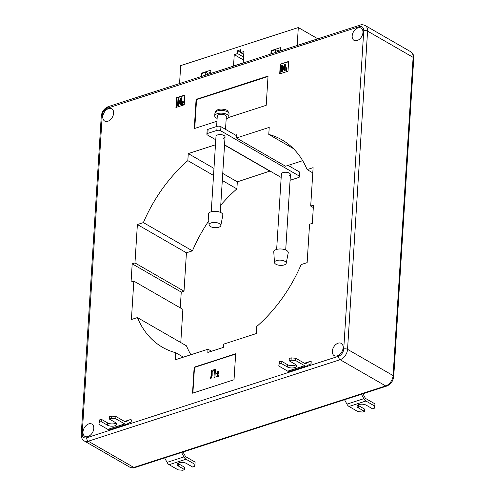 <?xml version="1.0" encoding="UTF-8"?>
<svg xmlns="http://www.w3.org/2000/svg" width="495" height="495" viewBox="0 0 495 495"><rect width="100%" height="100%" fill="white"/><g stroke="black" fill="none" stroke-linecap="round" stroke-linejoin="round"><path stroke-width="0.74" d="M82.987 431.968A7.072 4.733 -60.1 0 0 84.855 436.355A7.072 4.733 -60.1 0 0 90.455 435.093A7.072 4.733 -60.1 0 0 93.778 428.478A7.072 4.733 -60.1 0 0 91.915 424.091A7.072 4.733 -60.1 0 0 86.309 425.354A7.072 4.733 -60.1 0 0 82.987 431.968M332.331 351.258A7.072 4.733 -60.1 0 0 334.199 355.639A7.072 4.733 -60.1 0 0 339.805 354.383A7.072 4.733 -60.1 0 0 343.128 347.768A7.072 4.733 -60.1 0 0 341.259 343.382A7.072 4.733 -60.1 0 0 335.653 344.644A7.072 4.733 -60.1 0 0 332.331 351.258M352.168 35.968A7.072 4.733 -60.1 0 0 354.036 40.349A7.072 4.733 -60.1 0 0 359.636 39.086A7.072 4.733 -60.1 0 0 362.965 32.472A7.072 4.733 -60.1 0 0 361.096 28.091A7.072 4.733 -60.1 0 0 355.49 29.354A7.072 4.733 -60.1 0 0 352.168 35.968M102.824 116.678A7.072 4.733 -60.1 0 0 104.692 121.058A7.072 4.733 -60.1 0 0 110.292 119.796A7.072 4.733 -60.1 0 0 113.615 113.182A7.072 4.733 -60.1 0 0 111.752 108.801A7.072 4.733 -60.1 0 0 106.147 110.063A7.072 4.733 -60.1 0 0 102.824 116.678M280.572 50.861L280.776 47.532L271.093 50.669L270.883 53.998M179.561 83.556L180.687 65.618L298.306 27.547L297.173 45.484M210.691 73.483L210.901 70.148L201.218 73.285L201.007 76.614M243.93 51.505L243.212 62.871L233.529 66.008L234.246 54.642L237.563 53.565L237.749 50.645L240.793 49.661L240.607 52.581L243.93 51.505M208.865 74.071L210.697 73.371M243.738 54.599L237.749 50.645M207.628 74.473L207.702 73.285L210.765 72.295M277.503 51.851L277.577 50.669L280.646 49.679M240.657 51.808L240.081 51.994M235.521 135.116L236.697 134.739L236.492 137.981L285.547 166.233L302.674 160.689M270.06 171.041L237.322 181.844L236.882 188.886A119.697 80.091 -60.1 0 0 220.745 205.19M208.81 220.832A119.697 80.091 -60.1 0 0 192.431 250.847L186.429 252.79L184.016 291.19L181.25 292.081L180.254 307.865M215.461 144.794L188.273 153.592L187.828 160.634A119.697 80.091 -60.1 0 0 143.383 222.595L137.381 224.538L134.968 262.938L132.196 263.829L131.057 282.014L133.823 281.117L182.872 309.369L180.786 342.559M133.823 281.117L131.404 319.516L137.406 317.573L186.454 345.826A119.697 80.091 -60.1 0 0 190.897 354.736M309.499 364.45L311.064 363.943L311.213 361.635A5.439 3.248 72.1 0 0 309.672 361.542A5.439 3.248 72.1 0 0 309.356 361.678L305.904 363.509A2.723 1.627 -107.9 0 1 305.749 363.578A2.723 1.627 -107.9 0 1 304.753 363.429L295.812 358.275L295.67 360.546L304.611 365.7A5.259 3.143 72.1 0 0 306.529 365.997A5.259 3.143 72.1 0 0 306.832 365.867L310.285 364.029A2.902 1.732 -107.9 0 1 310.452 363.961A2.902 1.732 -107.9 0 1 311.064 363.943M192.518 393.179L234.03 379.739L235.663 353.764L194.151 367.197L192.518 393.179M228.603 117.476L266.205 105.305L268.043 76.082L196.088 99.371L194.25 128.595L216.94 121.25M288.616 61.467L280.312 64.158L279.7 73.897L288.003 71.212L288.616 61.467M176.536 97.75L175.923 107.489L184.227 104.804L184.839 95.059L176.536 97.75L176.888 97.948L176.294 107.372M137.406 317.573A119.697 80.091 -60.1 0 0 162.521 347.304A119.697 80.091 -60.1 0 0 175.744 352.743L175.298 359.785L208.024 349.192L207.82 352.434L223.319 347.422L223.523 344.173L256.249 333.581L256.688 326.539A119.697 80.091 -60.1 0 0 301.139 264.578L307.135 262.635L309.554 224.235L312.32 223.344L313.465 205.159L310.699 206.056L313.112 167.656L307.117 169.599A119.697 80.091 -60.1 0 0 282.002 139.868A119.697 80.091 -60.1 0 0 268.779 134.43L293.343 148.58M236.492 137.981L269.218 127.388L268.779 134.43M115.929 416.499L111.338 416.097L111.196 418.368L115.787 418.776L115.929 416.499L124.87 421.653A2.723 1.627 -107.9 0 0 125.866 421.808A2.723 1.627 -107.9 0 0 126.021 421.74L129.473 419.902A5.439 3.248 72.1 0 1 129.789 419.766A5.439 3.248 72.1 0 1 131.33 419.859L131.181 422.167L129.616 422.674M307.117 169.599L312.784 172.866M310.699 206.056L313.316 207.56M208.024 349.192L211.563 351.227M175.744 352.743L183.41 357.161M132.196 263.829L181.25 292.081M134.968 262.938L184.016 291.19M137.381 224.538L186.429 252.79M143.383 222.595L192.431 250.847M187.828 160.634L213.531 175.434M222.298 180.489L236.882 188.886M188.273 153.592L213.976 168.399M222.744 173.448L237.322 181.844M224.532 145.035L270.047 171.251M298.306 27.547L317.839 38.796M184.821 95.38L176.888 97.948M182.748 101.37L183.391 102.05L182.191 104.402L183.268 104.049L183.478 104.563L182.005 105.039L183.107 102.137L182.717 101.71L182.469 102.657L181.95 102.576L182.748 101.37L183.249 101.469M183.342 102.273L182.952 101.84M182.983 101.5L183.626 102.187L182.42 104.532M178.565 98.79L178.237 104.018L180.947 98.016L181.585 97.812L181.176 104.303L180.601 104.488L180.929 99.254L178.212 105.262L177.581 105.466L177.99 98.975L178.794 98.92L178.516 103.393M181.585 97.812L181.405 104.439L180.601 104.488M180.879 100.009L178.447 105.398L177.581 105.466M288.597 61.788L280.312 64.158M280.665 64.356L280.071 73.78M285.856 69.189L286.611 67.747L287.032 67.821L286.822 71.113L286.302 71.07L286.463 68.496L285.856 69.189L286.698 68.632M282.342 65.198L282.014 70.426L284.724 64.424L285.361 64.22L284.953 70.711L284.377 70.896L284.705 65.662L281.989 71.67L281.358 71.874L281.766 65.383L282.577 65.328L282.292 69.801M285.361 64.22L285.188 70.847L284.377 70.896M284.662 66.417L282.224 71.806L281.358 71.874M268.018 76.508L196.558 99.637L194.745 128.434M196.558 99.637L196.088 99.371M235.639 354.086L194.498 367.401L192.883 393.055M194.498 367.401L194.151 367.197M218.004 371.658L218.969 372.686L217.169 376.206M217.775 371.522L218.74 372.549L216.934 376.07L218.549 375.55L218.747 376.256L216.538 376.967L218.307 372.679L217.726 372.036L217.237 373.397L216.575 373.335L217.775 371.522L218.474 371.621M215.449 369.369L214.935 377.487L213.988 377.586L214.434 370.415L212.188 371.145L212.163 375.445L210.864 378.91L210.264 378.997L210.227 377.871L211.173 376.138L211.532 370.427L215.449 369.369M214.422 370.631L212.423 371.275M183.107 102.137L182.717 101.71L182.469 102.657M183.268 104.049L183.478 104.563M183.243 104.433L181.77 104.909M286.797 67.685L286.822 71.113M212.188 371.145L211.928 375.309L210.864 378.91M210.629 378.774L210.035 378.867M215.214 369.233L214.935 377.487M214.706 377.351L213.988 377.586M218.072 372.054L217.237 373.397M217.002 373.261L216.575 373.335M218.549 375.55L218.747 376.256M218.512 376.12L216.303 376.831M278.784 366.009L279.316 361.721L281.253 361.096L281.111 363.367L279.174 363.992L278.784 366.009L287.731 371.163A5.259 3.143 72.1 0 0 289.649 371.46L306.529 365.997M279.316 361.721L279.174 363.992M295.67 360.546L291.079 360.143L291.221 357.873L295.812 358.275M281.111 363.367L287.304 366.931A5.259 2.326 3.6 0 0 293.052 367.921A5.259 2.326 3.6 0 0 296.567 365.966A5.259 2.326 3.6 0 0 295.329 364.332L289.136 360.768L291.079 360.143M289.136 360.768L289.284 358.498L291.221 357.873M295.961 364.784A5.259 2.326 3.6 0 1 287.447 364.66L281.253 361.096M186.021 459.23L169.142 464.694L178.082 469.848L182.68 470.25L184.616 469.625L178.429 466.055A5.259 2.326 3.6 0 1 177.191 464.428A5.259 2.326 3.6 0 1 180.706 462.472A5.259 2.326 3.6 0 1 186.454 463.462L192.642 467.026L194.578 466.395L194.968 464.378L186.021 459.23A5.259 3.143 -107.9 0 1 183.936 456.916L181.547 452.479M194.968 464.378L195.11 462.107L186.163 456.959A2.723 1.627 72.1 0 1 185.087 455.759L183.057 451.991M169.142 464.694A5.259 3.143 -107.9 0 1 167.056 462.38L164.668 457.943M184.616 469.625L184.759 467.348L178.571 463.784A5.259 2.326 3.6 0 1 177.934 463.332M111.338 416.097L109.401 416.722L109.253 418.999L111.196 418.368M115.787 418.776L124.728 423.924A5.259 3.143 72.1 0 0 126.646 424.221A5.259 3.143 72.1 0 0 126.955 424.091L130.402 422.254A2.902 1.732 -107.9 0 1 130.569 422.186A2.902 1.732 -107.9 0 1 131.181 422.167M109.253 418.999L115.446 422.563A5.259 2.326 -176.4 0 1 116.684 424.19A5.259 2.326 -176.4 0 1 113.169 426.146A5.259 2.326 -176.4 0 1 107.421 425.162L101.228 421.591L101.376 419.321L99.433 419.946L98.907 424.24L107.848 429.388A5.259 3.143 72.1 0 0 109.766 429.685L126.646 424.221M101.228 421.591L99.291 422.223L99.433 419.946M98.907 424.24L99.291 422.223M101.376 419.321L107.564 422.885A5.259 2.326 -176.4 0 0 116.078 423.015M362.94 393.766L364.97 397.535A2.723 1.627 72.1 0 0 366.046 398.729L374.993 403.883L374.461 408.171L372.525 408.802L366.337 405.232A5.259 2.326 -176.4 0 0 360.589 404.248A5.259 2.326 -176.4 0 0 357.074 406.203A5.259 2.326 -176.4 0 0 358.306 407.831L364.499 411.394L362.563 412.026L357.965 411.617L349.025 406.469A5.259 3.143 -107.9 0 1 346.939 404.149L344.545 399.719M374.851 406.154L365.904 401.006A5.259 3.143 -107.9 0 1 363.819 398.685L361.43 394.249M364.499 411.394L364.642 409.124L358.454 405.56A5.259 2.326 -176.4 0 1 357.817 405.108M278.741 51.455L280.578 50.75M207.702 73.285L205.833 72.214L201.682 73.557L201.502 76.453M201.682 73.557L201.218 73.285M205.833 72.214L205.654 75.11M277.577 50.669L275.709 49.593L271.563 50.935L271.378 53.837M271.563 50.935L271.093 50.669M275.709 49.593L275.529 52.495M243.398 59.92L234.246 54.642M243.583 57.036L237.563 53.565M243.75 54.388L240.607 52.581M240.056 52.476L240.626 52.291M223.437 138.278A4.535 2.005 -176.4 0 0 225.046 136.88A4.535 2.005 -176.4 0 0 222.484 134.888A4.535 2.005 -176.4 0 0 217.602 134.912A4.535 2.005 -176.4 0 0 215.993 136.311L211.247 211.742M288.839 175.948A4.535 2.005 -176.4 0 0 290.447 174.549A4.535 2.005 -176.4 0 0 287.886 172.557A4.535 2.005 -176.4 0 0 282.998 172.582A4.535 2.005 -176.4 0 0 281.395 173.98L276.649 249.412M290.082 180.273L298.59 177.519A2.723 1.2 -176.4 0 0 299.555 176.678A2.723 1.2 -176.4 0 0 298.918 175.836L220.671 130.767A2.723 1.2 -176.4 0 0 216.841 130.433L207.851 133.341A2.723 1.2 -176.4 0 0 206.885 134.182A2.723 1.2 -176.4 0 0 207.523 135.024L215.777 139.776M298.918 175.836L299.172 171.777L288.109 165.404M236.635 135.76L220.925 126.708L220.671 130.767M216.841 130.433L217.095 126.374L208.104 129.282L207.851 133.341M224.544 144.825L281.179 177.445M206.885 134.182L207.139 130.123A2.723 1.2 3.6 0 1 208.104 129.282M217.095 126.374A2.723 1.2 3.6 0 1 220.925 126.708M299.172 171.777A2.723 1.2 3.6 0 1 299.809 172.619L299.555 176.678M211.155 222.892A5.897 2.605 -176.4 0 0 209.069 224.854A5.897 2.605 -176.4 0 0 212.553 227.341A5.897 2.605 -176.4 0 0 218.747 227.261A5.897 2.605 -176.4 0 0 220.82 225.596A5.897 2.605 -176.4 0 0 217.658 222.899A5.897 2.605 -176.4 0 0 211.155 222.892M220.82 225.596L222.837 215.164A7.252 3.205 -176.4 0 0 218.945 211.841A7.252 3.205 -176.4 0 0 210.944 211.835A7.252 3.205 -176.4 0 0 208.376 214.255L209.069 224.854M216.612 126.528L217.274 116.016A4.535 2.005 3.6 0 1 217.336 115.731A4.535 2.005 3.6 0 1 222.249 114.326A4.535 2.005 3.6 0 1 226.32 116.585L225.516 129.356M226.172 118.979A7.072 3.125 -176.4 0 0 228.752 117.185A7.072 3.125 -176.4 0 0 228.857 116.746A7.072 3.125 -176.4 0 0 222.503 113.219A7.072 3.125 -176.4 0 0 214.836 115.415A7.072 3.125 -176.4 0 0 214.737 115.855A7.072 3.125 -176.4 0 0 217.119 118.41M214.867 113.9A7.072 3.125 3.6 0 1 214.873 113.745A7.072 3.125 3.6 0 1 214.972 113.306A7.072 3.125 3.6 0 1 215.331 112.736L215.375 112.087A7.072 3.125 3.6 0 1 223.177 110.515A7.072 3.125 3.6 0 1 229.03 113.831L229.03 113.615C227.384 108.832 225.188 109.977 222.286 109.11C219.718 108.894 217.583 109.5 215.876 110.936L215.375 112.087M215.368 112.142L214.892 113.59M229.03 113.831L228.987 114.475A7.072 3.125 3.6 0 1 228.987 114.636L228.857 116.746M276.556 260.562A5.897 2.605 3.6 0 1 283.053 260.568A5.897 2.605 3.6 0 1 286.215 263.266A5.897 2.605 3.6 0 1 284.149 264.936A5.897 2.605 3.6 0 1 277.955 265.011A5.897 2.605 3.6 0 1 274.471 262.523A5.897 2.605 3.6 0 1 276.556 260.562M274.471 262.523L273.778 251.924A7.252 3.205 3.6 0 1 276.346 249.505A7.252 3.205 3.6 0 1 284.347 249.511A7.252 3.205 3.6 0 1 288.232 252.834L286.215 263.266M359.259 26.674L107.427 108.188A6.348 4.245 -60.1 0 0 102.224 115.44L82.201 433.657A6.348 4.245 -60.1 0 0 86.687 437.772L338.524 356.252A6.348 4.245 -60.1 0 0 343.728 349.006L363.745 30.789A6.348 4.245 -60.1 0 0 359.259 26.674A2.723 1.627 -107.9 0 1 360.174 25.097C361.412 24.496 363.076 24.632 365.18 25.505A9.071 6.07 119.9 0 1 367.575 31.123L347.552 349.34L393.098 375.575L413.121 57.358L367.575 31.123A2.723 1.2 3.6 0 0 363.745 30.789M86.687 437.772A2.723 1.627 -107.9 0 0 88.289 441.212L133.836 467.447L385.673 385.933L340.121 359.698L88.289 441.212A9.071 6.07 119.9 0 1 84.274 440.952L129.82 467.187A9.071 6.07 -60.1 0 0 133.836 467.447A2.723 1.627 -107.9 0 0 134.826 467.602L386.663 386.088A2.723 1.627 -107.9 0 1 385.673 385.933A9.071 6.07 -60.1 0 0 393.098 375.575A2.723 1.2 3.6 0 1 393.742 376.417C393.141 381.119 390.784 384.337 386.663 386.088M343.728 349.006A2.723 1.2 3.6 0 1 347.552 349.34A9.071 6.07 119.9 0 1 340.121 359.698A2.723 1.627 -107.9 0 1 338.524 356.252M393.742 376.417L413.758 58.2A2.723 1.2 3.6 0 0 413.121 57.358A9.071 6.07 -60.1 0 0 410.726 51.74L365.18 25.505M84.274 440.952C82.145 439.634 81.131 437.481 81.242 434.492A2.723 1.2 3.6 0 1 82.201 433.657M107.427 108.188A2.723 1.627 -107.9 0 1 108.337 106.611L360.174 25.097M81.242 434.492L101.258 116.275A2.723 1.2 3.6 0 1 102.224 115.44M287.731 371.163L304.611 365.7M305.576 363.615L305.904 363.509M304.468 363.262L309.356 361.678M287.304 366.931L287.447 364.66M183.936 456.916L167.056 462.38M178.429 466.055L178.571 463.784M124.728 423.924L107.848 429.388M126.021 421.74L125.699 421.845M129.473 419.902L124.585 421.486M107.421 425.162L107.564 422.885M346.939 404.149L363.819 398.685M349.025 406.469L365.904 401.006M358.306 407.831L358.454 405.56M134.826 467.602C133.619 468.202 131.955 468.06 129.82 467.187M413.758 58.2C413.87 55.211 412.855 53.058 410.726 51.74M108.337 106.611C104.216 108.356 101.859 111.579 101.258 116.275M304.431 363.237L309.672 361.542M129.789 419.766L124.548 421.468M214.873 113.745L214.737 115.855M220.3 212.312L225.046 136.88M285.702 249.981L290.447 174.549M290.918 167.025L291.079 164.445"/></g></svg>
